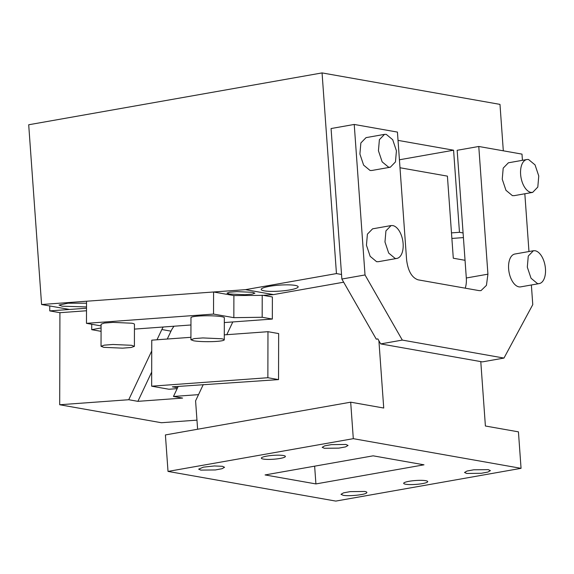 <?xml version="1.0" encoding="UTF-8"?>
<svg xmlns="http://www.w3.org/2000/svg" width="574" height="574" viewBox="0 0 574 574"><rect width="100%" height="100%" fill="white"/><g stroke="black" fill="none" stroke-linecap="round" stroke-linejoin="round"><path stroke-width="0.86" d="M537.479 283.592A16.682 8.89 80 0 0 539.208 283.599A16.682 8.89 80 0 0 545.3 267.211A16.682 8.89 80 0 0 535.126 250.752L533.404 250.745L528.267 256.054L527.312 267.14L531.029 278.239L537.479 283.592M533.346 250.759L514.871 254.024A16.682 8.89 80 0 0 508.779 270.411A16.682 8.89 80 0 0 518.953 286.864A16.682 8.89 80 0 0 520.683 286.871L539.208 283.599M365.021 274.953L341.86 279.043L376.286 339.169L377.828 338.897L380.698 343.905L482.368 361.885L503.979 358.068L402.309 340.088L365.021 274.953L354.23 124.45L397.438 132.092L406.593 259.792C407.992 270.978 411.816 277.658 418.066 279.832L479.068 290.616L480.99 290.631L486.436 285.364L487.929 274.171L478.773 146.478L521.988 154.119L522.433 160.318M503.979 358.068L532.772 304.622L531.366 284.984M524.83 193.768L528.97 251.534M508.392 162.801L503.204 168.117L502.243 179.203L505.959 190.303L512.417 195.655L514.196 195.648M366.054 137.624L360.867 142.948L359.905 154.033L363.622 165.133L370.079 170.478L371.859 170.478M372.591 228.839L367.403 234.156L366.449 245.242L370.165 256.341L376.616 261.694L378.402 261.687M528.589 159.543A16.682 8.89 80 0 0 526.86 159.536A16.682 8.89 80 0 0 520.769 175.924A16.682 8.89 80 0 0 530.943 192.376L532.672 192.383L537.802 187.074L538.764 175.988L535.047 164.889L528.589 159.543M388.605 167.206L390.334 167.213L395.464 161.904L396.426 150.819L392.709 139.719L386.252 134.366L384.53 134.359L379.392 139.669L378.438 150.754L382.155 161.854L388.605 167.206M395.142 258.422A16.682 8.89 80 0 0 396.871 258.422A16.682 8.89 80 0 0 402.962 242.034A16.682 8.89 80 0 0 392.788 225.582L391.066 225.575L385.929 230.884L384.975 241.97L388.691 253.069L395.142 258.422M478.773 146.478L457.162 150.295L466.31 277.995L487.929 274.171M465.213 288.17A18.533 9.88 80 0 0 466.31 277.995M341.86 279.043L331.069 128.54L354.23 124.45M380.698 343.905L402.309 340.088M224.276 339.808L224.326 317.716A16.682 1.909 -179.9 0 0 221.593 316.661A16.682 1.909 -179.9 0 0 202.873 315.836A16.682 1.909 -179.9 0 0 190.97 317.637L190.912 339.736L193.646 340.791A16.682 1.909 -179.9 0 0 212.366 341.616A16.682 1.909 -179.9 0 0 224.276 339.808A16.682 1.909 -179.9 0 0 221.542 338.753L202.823 337.928L194.213 338.603L190.912 339.736M134.402 346.359L131.668 345.304L112.949 344.479L104.346 345.146L101.046 346.28L103.772 347.335L122.492 348.16L131.094 347.492L134.402 346.359L134.452 324.267A16.682 1.909 -179.9 0 0 131.719 323.212L112.999 322.387L104.396 323.054L101.096 324.188L101.038 346.28M86.509 306.939L62.071 306.193L59.043 305.038L68.069 303.216L86.516 303.208M503.312 150.819L499.983 104.382L322.064 72.912L28.7 124.766L41.586 304.514L69.54 309.458L86.502 308.224L49.751 310.9L59.918 312.694L86.502 310.756M451.874 238.44L463.419 237.6M229.284 294.01L227.01 293.149L229.722 292.195L236.904 291.628L252.617 292.317L254.885 293.178L252.173 294.132L244.99 294.699L229.284 294.01M264.234 290.846A18.533 2.992 175.9 0 0 285.084 290.609A18.533 2.992 175.9 0 0 298.164 286.792A18.533 2.992 175.9 0 0 295.115 285.386A18.533 2.992 175.9 0 0 274.264 285.622A18.533 2.992 175.9 0 0 261.192 289.44A18.533 2.992 175.9 0 0 264.234 290.839M343.661 282.2L273.468 294.606L245.514 289.655L336.45 273.583L341.53 274.487M86.466 323.334L86.523 301.235L213.585 291.987L213.535 314.078L86.466 323.334L101.089 325.917M336.45 273.583L322.064 72.912M41.586 304.514L86.523 301.235M273.468 294.606L263.236 295.352L233.891 295.574L213.585 291.987L245.514 289.655M263.236 295.352L272.385 296.966L272.334 319.058L262.167 317.264L262.218 295.165M134.438 329.103L190.948 324.984M224.312 322.559L272.334 319.058M91.732 324.26L91.718 329.677L101.081 327.962M101.074 331.334L91.718 329.677M213.535 314.078L233.84 317.666L262.167 317.264M233.891 295.574L233.84 317.666M399.425 159.78L453.582 150.209L398.033 140.386M451.48 232.886L459.465 232.305L463.082 232.944M453.582 150.209L459.465 232.305M315.915 483.925L265.08 474.935L373.157 455.828L423.992 464.818L315.915 483.925L314.638 466.174M168.017 471.419L353.304 438.672L521.056 468.334L335.776 501.088L168.017 471.419L165.405 434.934L350.685 402.18L383.726 408.028L378.905 340.784M488.273 469.64L490.404 470.623L487.914 472.058L481.256 473.292L466.655 473.457L464.524 472.474L467.021 471.039L473.679 469.805L488.273 469.64M345.935 444.463L348.066 445.446L345.577 446.888L338.918 448.122L324.324 448.287L322.186 447.304L324.683 445.862L331.341 444.628L345.935 444.463M364.755 491.466C366.635 491.818 367.267 492.291 366.643 492.894C365.093 494.802 348.777 496.46 343.137 495.29L341.006 494.307L343.496 492.865L350.154 491.631L364.755 491.466M366.886 492.449L366.643 492.894M200.8 470.113L198.669 469.13L203.418 467.15L214.346 465.959L222.418 466.296L224.549 467.279L222.052 468.714L215.393 469.948L200.8 470.113M263.33 459.064A12.047 1.944 175.9 0 0 276.883 458.913A12.047 1.944 175.9 0 0 285.386 456.43A12.047 1.944 175.9 0 0 283.405 455.519A12.047 1.944 175.9 0 0 269.852 455.67A12.047 1.944 175.9 0 0 261.349 458.152A12.047 1.944 175.9 0 0 263.33 459.064M405.667 484.234A12.047 1.944 175.9 0 0 419.221 484.083A12.047 1.944 175.9 0 0 427.723 481.6A12.047 1.944 175.9 0 0 425.743 480.689A12.047 1.944 175.9 0 0 412.189 480.84A12.047 1.944 175.9 0 0 403.687 483.322A12.047 1.944 175.9 0 0 405.667 484.234M480.782 361.606L485.396 426.008L518.437 431.849L521.056 468.334M353.304 438.672L350.685 402.18M190.92 337.304L151.758 340.16L151.651 386.187L267.864 377.721L267.972 331.693L224.283 334.872M267.972 331.693L278.648 333.58L278.541 379.608L172.351 386.833L177.574 387.759M151.651 386.187L168.935 389.244L177.158 388.641M267.864 377.721L278.541 379.608M465.048 260.302L453.295 258.228L447.411 176.132L399.999 167.752M197.621 429.237L195.583 400.86L203.261 384.58L198.518 394.639L173.47 396.462L178.213 386.41M226.787 334.692L232.8 321.942L226.787 334.692M174.03 326.219A23.168 19.236 -80 0 0 170.987 331.155L167.271 339.026M163.203 327.008A23.168 19.236 -80 0 0 161.839 329.533L157.003 339.772M151.73 350.958L128.734 399.726L59.703 404.749L59.918 312.694M128.734 399.726L137.889 401.341L182.618 398.083L173.47 396.462M59.703 404.749L161.373 422.729L196.968 420.139M49.751 310.9L49.759 305.956M151.68 372.088L137.889 401.341M170.987 331.155L161.839 329.533M508.334 162.808L526.86 159.536M514.139 195.662L532.615 192.39M365.997 137.638L384.472 134.373M378.345 261.701L396.871 258.422M372.533 228.847L391.009 225.582M371.801 170.485L390.277 167.221"/></g></svg>
